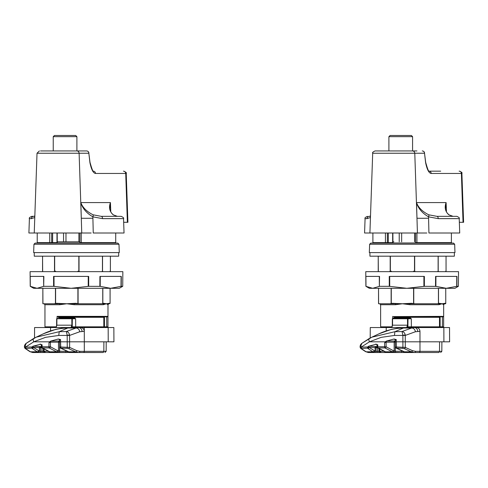 <?xml version="1.0" encoding="UTF-8"?>
<svg xmlns="http://www.w3.org/2000/svg" width="488" height="488" viewBox="0 0 488 488"><rect width="100%" height="100%" fill="white"/><g stroke="black" fill="none" stroke-linecap="round" stroke-linejoin="round"><path stroke-width="0.73" d="M435.936 276.409L435.875 286.364L446.27 288.298L454.962 288.298L458.397 286.316L458.525 271.651L365.762 271.651L365.89 286.316L365.805 276.409L379.548 276.409L379.365 286.364L379.292 276.409M435.875 286.364L424.365 286.316L424.371 276.409L389.253 276.409L389.278 286.316L379.621 286.316M458.397 286.316L456.89 286.316L456.969 276.409L435.589 276.409L435.534 286.316M456.89 286.316L446.27 288.298L369.331 288.298L365.89 286.316L372.692 288.298L378.023 288.298M389.692 276.409L389.717 286.364L406.815 288.298L423.901 286.364L423.907 276.409M372.692 288.298L379.365 286.364M389.717 286.364L389.278 286.316M424.365 286.316L423.901 286.364M388.905 136.671L390.095 135.481L411.384 135.481L412.574 136.671L388.905 136.671L388.905 150.938M459.342 222.296L463.6 222.296L461.892 173.454L431.197 173.454C428.903 173.161 427.043 169.574 425.615 162.687L424.517 153.238L372.698 153.238C372.124 152.677 372.917 151.914 375.077 150.938L416.917 150.938M370.453 217.508L367.067 218.642L365.079 218.642L364.573 233.002L417.417 233.002L416.514 202.575C418.295 207.51 422.37 211.585 428.745 214.799A2.379 0.738 113.6 0 1 428.543 216.837C422.138 213.085 418.131 208.333 416.514 202.575L446.099 202.575C444.342 207.51 445.257 211.585 448.838 214.799L453.065 216.349L436.925 216.349L456.835 216.349C458.988 217.3 459.775 218.069 459.214 218.642L438.242 218.642L428.543 216.837L428.928 233.002L459.714 233.002L459.214 218.642M428.745 214.799L436.925 216.349A2.379 1.318 90 0 1 438.242 218.642M412.574 136.671L412.574 150.938L415.965 150.938M370.496 216.349L369.343 216.349A2.379 2.275 -90 0 0 367.067 218.642M417.417 233.002L426.829 233.002M371.832 233.002L373.338 233.002M431.197 173.454A2.379 2.281 -90 0 0 429.068 171.16L440.688 171.16M446.453 211.792L446.099 202.575L445.538 207.821C445.288 210.352 446.49 212.731 449.131 214.946L449.131 214.946A2.379 1.738 -56.1 0 0 448.838 214.799M100.26 276.409L100.205 286.364L110.593 288.298L119.285 288.298L122.726 286.316L122.854 271.651L30.091 271.651L30.219 286.316L30.134 276.409L43.871 276.409L43.688 286.364L43.615 276.409M100.205 286.364L88.688 286.316L88.694 276.409L53.576 276.409L53.601 286.316L43.944 286.316M122.726 286.316L121.213 286.316L121.292 276.409L99.912 276.409L99.857 286.316M121.213 286.316L110.593 288.298L33.654 288.298L30.219 286.316L37.015 288.298L43.688 286.364M54.015 276.409L54.046 286.364L71.138 288.298L88.23 286.364L88.237 276.409M54.046 286.364L53.601 286.316M88.688 286.316L88.23 286.364M118.688 252.619L118.688 256.188L34.252 256.188L34.252 252.619M53.235 136.671L54.424 135.481L75.707 135.481L76.897 136.671L53.235 136.671L53.235 150.938M40.528 150.938L86.559 150.938L76.897 150.938L76.897 136.671M93.068 214.799A2.379 0.738 113.6 0 1 92.866 216.837C86.461 213.085 82.454 208.333 80.837 202.575C82.618 207.51 86.693 211.585 93.068 214.799L101.248 216.349L121.164 216.349C123.33 217.343 124.123 218.106 123.537 218.642L102.565 218.642L92.866 216.837L93.251 233.002L124.043 233.002L123.537 218.642M101.248 216.349A2.379 1.318 90 0 1 102.565 218.642M34.776 217.508L31.391 218.642L29.402 218.642L28.902 233.002L81.74 233.002L80.837 202.575L110.422 202.575L109.861 207.821C109.611 210.352 110.813 212.731 113.454 214.946L113.454 214.946A2.379 1.738 -56.1 0 0 113.161 214.799C109.58 211.585 108.671 207.51 110.422 202.575L110.776 211.792M127.368 222.296L127.923 222.296L126.221 173.454L125.727 173.454L127.368 222.296L123.665 222.296M34.819 216.349L31.775 216.349C29.634 217.294 28.841 218.057 29.402 218.642M81.74 233.002L91.152 233.002M36.161 233.002L37.667 233.002M123.446 171.16A2.379 2.281 90 0 1 125.727 173.454L95.52 173.454A2.379 2.281 -90 0 0 93.397 171.16L92.732 171.16M113.454 214.946L117.394 216.349L113.161 214.799M31.391 218.642A2.379 2.275 -90 0 1 33.666 216.349L34.831 216.019M55.955 352.519L66.978 352.519L55.955 352.519M103.23 352.519L59.542 352.415L57.297 352.208L49.227 347.926L42.468 347.926A1.19 0.427 -90.4 0 1 42.108 346.761L50.423 346.761L57.566 350.634L59.615 351.238L59.615 345.547M59.591 342.173L50.435 342.18L48.965 342.796L49.63 341.82L33.764 341.82L25.504 347.12L24.4 347.127L24.43 346.315A2.379 0.75 4.9 0 1 25.211 345.84L25.504 347.2L31.879 346.95L33.8 346.126A1.19 1.147 -86.3 0 0 32.952 347.12L39.443 351.147L39.461 347.688L33.428 347.297A1.19 1.129 -56.3 0 1 32.214 348.462L31.75 348.139L25.565 348.56L30.445 351.799L32.647 352.519L39.473 352.519L32.647 352.519L29.853 351.616A1.19 1.129 -56.4 0 0 30.445 351.799L37.222 351.799A1.19 1.129 -56.3 0 0 38.436 350.634M40.522 344.247L32.812 346.254M39.882 344.174L42.096 344.772L41.34 345.351C40.852 344.308 40.498 343.93 40.278 344.205L40.278 344.205A1.19 1.122 90 0 0 39.985 344.241M108.171 327.546L108.232 341.82L113.93 341.82L113.856 327.546L80.697 327.546C82.862 327.784 84.064 329.046 84.296 331.334L79.678 331.761L69.625 335.421L58.761 335.451L45.506 337.342L33.764 341.82M49.63 341.82L50.654 341.112L58.261 339.026L60.573 339.587L59.676 340.313M108.232 341.82L60.579 341.82L60.75 348.139L68.771 351.799L71.901 352.519L68.912 352.519L71.712 352.519A1.19 1.098 -88.3 0 0 71.742 352.519M42.999 352.519L39.272 352.519A1.19 1.147 -87.5 0 0 40.425 351.336L48.349 351.256M69.906 327.546L67.753 328.009A66.136 62.531 -90 0 0 43.414 333.761L55.583 329.424L61.659 328.229L69.802 327.546L80.697 327.546M34.52 337.995L34.587 327.546L50.563 327.546L50.545 330.888M60.341 318.03L71.736 318.03L71.84 318.743L56.663 318.743L57.425 318.03L56.895 318.743L56.852 325.179L56.138 327.546L55.791 327.546M81.612 352.519L72.547 352.519M75.634 318.743L72.346 318.743L71.736 318.03L74.652 318.03L75.634 318.743L75.695 326.838L76.445 327.546L84.284 327.546L84.296 331.334M56.138 327.546L56.651 325.179L56.693 318.743M72.871 327.546A0.714 0.677 90 0 1 72.2 326.838L70.986 327.546L71.864 325.179L71.84 318.743L72.346 318.743L72.2 326.838L103.822 326.832L103.108 327.546M46.433 352.519L49.709 352.519M48.629 352.519L45.573 352.519M52.96 352.519L52.314 352.519M69.058 352.519L84.18 352.519M84.29 327.546L84.308 351.336L103.84 351.336L103.889 341.82M50.563 327.546L71.742 327.546M44.072 348.938L44.085 351.336A1.19 1.098 -90 0 0 45.183 352.519L41.48 352.519M71.931 352.519L76.305 352.519M106.201 341.82L106.152 351.336L103.84 351.336A1.19 1.098 90 0 1 102.742 352.519L71.901 352.519M57.566 350.634A1.19 1.11 -61.6 0 1 56.376 351.799L49.617 351.799A1.19 1.11 118.4 0 1 49.117 351.671L50.185 352.147A1.19 1.116 109.5 0 0 50.538 352.208L42.468 347.926A1.19 1.11 118.4 0 1 41.974 347.804L41.956 351.336A1.19 0.384 -90 0 0 42.346 352.519L43.365 352.519M59.579 352.415L59.615 351.238L65.904 351.336A1.19 0.464 90 0 1 65.441 352.519L45.927 352.519A1.19 1.037 -90 0 1 44.89 351.336L44.085 351.336M60.573 339.587L60.579 341.82L59.591 341.826L59.627 346.974A1.19 1.19 0 0 0 60.323 348.048L60.323 348.048A1.19 1.08 -65.5 0 1 59.719 346.974L69.625 347.395L76.714 350.634L79.825 351.336L84.308 351.336A1.19 1.098 90 0 1 83.21 352.519M57.297 352.208A1.19 1.116 -70.6 0 0 58.462 351.037L58.499 342.173A1.19 1.122 90 0 1 59.329 341.033L59.585 340.966M59.591 342.1L59.329 341.033L50.654 341.112M59.591 341.826L59.585 340.282C59.115 339.251 58.761 338.873 58.523 339.136L58.523 339.136A1.19 1.098 -92.5 0 0 58.285 339.172L58.261 339.026M71.712 352.519L68.344 351.708L60.323 348.048A1.19 1.08 -65.5 0 0 60.75 348.139L67.246 348.365L67.198 335.421M41.291 346.608A1.19 1.147 -86.3 0 0 40.437 347.749L39.461 347.688A1.19 1.147 -86.3 0 1 40.315 346.541L41.291 346.608A1.19 0.378 -105.8 0 1 41.346 346.614L41.291 346.608M48.965 342.796L48.953 346.761A1.19 0.342 -89.6 0 0 49.227 347.926A1.19 1.11 -61.6 0 0 50.423 346.761L50.435 342.18A1.19 1.122 90 0 1 51.27 341.039M41.34 345.351L41.346 346.761A1.19 1.19 0 0 0 41.974 347.804L41.974 347.804A1.19 1.11 118.4 0 1 41.413 346.767L42.108 346.761L42.096 344.772M59.603 343.833L59.542 352.415M31.726 347.31L32.952 347.12A1.19 1.135 -54.3 0 1 31.75 348.139L31.879 346.95M24.485 347.395L25.504 347.2A1.19 0.634 87.2 0 0 26.078 348.365M39.272 352.519L37.222 351.799L32.214 348.462M50.538 352.208L49.788 352.415A1.19 0.738 -91.6 0 1 49.136 351.683M49.788 352.415L45.927 352.519M58.761 335.451L59.225 331.706L66.35 331.523L67.185 335.238L69.577 334.939C69.095 332.889 68.015 331.748 66.35 331.523L75.994 328.009L78.519 327.546A3.806 3.514 -90 0 1 82.027 331.334M33.715 341.801C33.025 340.038 33.001 338.922 33.648 338.459L26.029 343.442L36.155 337.19L59.225 331.706L67.753 328.009L75.994 328.009A3.806 3.477 -110 0 1 79.678 331.761M69.577 334.939L69.625 347.395A1.19 1.08 114.6 0 1 68.46 348.56L67.246 348.365M26.175 343.332L25.211 345.84M24.4 347.127L24.973 348.377A1.19 1.129 -56.4 0 0 25.565 348.56M79.825 351.336A1.19 1.098 90 0 1 78.727 352.519L75.548 351.799L68.46 348.56M393.871 241.798L392.877 241.798M399.227 241.798L399.227 233.002M401.655 241.798L401.655 233.002M414.574 241.798L414.574 233.002M408.548 327.546L419.961 327.546L408.548 327.546A0.714 0.677 90 0 1 407.876 326.838L411.366 326.838L412.122 327.546L408.548 327.546M395.719 317.316L439.499 317.316L439.975 316.84L395.054 316.84L395.719 317.316L395.719 318.03M372.899 233.002L372.899 242.634L387.368 242.634A0.476 0.451 90 0 0 387.82 243.109L392.828 243.109M440.115 316.84L440.115 326.832L442.396 326.832L442.396 316.84L443.183 316.84L393.041 316.59L443.659 316.364L443.659 304.713L442.128 303.762L438.913 304.713L409.92 304.713L402.429 303.762L395.512 304.713L380.628 304.713L379.676 303.762L393.517 303.762L378.609 303.762L378.529 288.298L378.529 303.451M369.623 244.256L370.813 243.109L453.48 243.109L454.67 244.256L369.623 244.256L369.331 252.619L454.962 252.619L454.67 244.256M389.314 303.762L385.55 303.762M411.634 303.762L438.736 303.762L402.429 303.762L411.488 303.286L411.634 303.762M438.736 303.762A0.476 0.451 -90 0 0 439.194 303.286L442.128 303.762L434.979 303.762M445.062 303.286L445.739 303.286L445.684 303.762L442.128 303.762L445.062 303.286A0.476 0.451 90 0 1 444.611 303.762L443.659 304.713M378.224 271.322L378.224 256.188L378.328 271.651M389.345 271.651L390.351 271.175L391.278 271.175L391.278 271.651M437.388 271.651L438.212 271.175L438.511 271.651M413.586 271.651L413.586 271.175L415.806 271.651M445.739 271.651L445.739 271.175L445.959 271.651M390.199 303.762L391.278 303.286L402.429 303.762L393.517 303.762L393.371 303.286M391.126 271.651L391.126 271.34L390.199 271.651M437.663 303.762L439.194 303.286M438.431 271.651L438.431 271.34L437.663 271.651M414.952 271.651L413.751 271.34L413.751 271.651M411.488 303.286L414.952 303.762M388.741 243.109L388.302 242.634L388.302 233.002M443.183 316.84L443.659 316.364M395.121 303.371L395.182 303.817A0.952 0.5 -90 0 1 395.512 304.713M409.737 303.371L409.92 304.713M439.755 303.371A0.476 0.451 -74.1 0 1 439.444 303.817A0.952 0.805 -90 0 0 438.913 304.713L434.979 304.713M444.495 303.371A0.476 0.451 74.1 0 1 444.208 303.817A0.952 0.952 -90 0 0 443.58 304.713M411.311 318.743L408.023 318.743L407.413 318.03L407.517 318.743L392.572 318.743L392.529 325.179L391.815 327.546L392.328 325.179L392.364 318.743L393.102 318.03L392.572 318.743L393.102 318.03L410.323 318.03L411.311 318.743L411.366 326.838L440.115 326.832L438.7 327.546M445.739 288.298L445.764 303.408M445.739 271.175L445.764 271.651L445.739 271.175M446.044 256.188L446.062 271.352M392.925 242.914L393.243 243.109L392.657 242.634L392.657 233.002M411.982 352.519L388.631 352.519M395.256 352.415L395.292 351.238L401.581 351.336A1.19 0.464 90 0 1 401.118 352.519L392.974 352.208L384.904 347.926L378.145 347.926A1.19 0.427 -90.4 0 1 377.785 346.761L386.093 346.761L393.243 350.634L395.292 351.238L395.292 345.547M392.974 352.208A1.19 1.116 -70.6 0 0 394.139 351.037L394.176 342.173A1.19 1.122 90 0 1 395.005 341.033L395.292 342.173L386.112 342.18L384.642 342.796L385.306 341.82L369.44 341.82L361.181 347.12L360.077 347.127L360.107 346.315A2.379 0.75 4.9 0 1 360.888 345.84L361.181 347.2L367.555 346.95L369.471 346.126A1.19 1.147 -86.3 0 0 368.629 347.12L375.12 351.147L375.138 347.688L369.105 347.297A1.19 1.129 -56.3 0 1 367.891 348.462L367.421 348.139L361.242 348.56L366.122 351.799L368.318 352.519L375.15 352.519L368.318 352.519L365.53 351.616A1.19 1.129 -56.4 0 0 366.122 351.799L372.893 351.799A1.19 1.129 -56.3 0 0 374.107 350.634M376.199 344.247L368.483 346.254M375.559 344.174L377.773 344.772L377.017 345.351C376.522 344.308 376.169 343.93 375.955 344.205L375.955 344.205A1.19 1.122 90 0 0 375.662 344.241M443.848 327.546L443.909 341.82L449.607 341.82L449.533 327.546L416.374 327.546C418.539 327.784 419.735 329.046 419.973 331.334L415.349 331.761L405.296 335.421L394.438 335.451L381.183 337.342L369.44 341.82M385.306 341.82L386.331 341.112L393.932 339.026L396.25 339.587L395.353 340.313M443.909 341.82L396.256 341.82L396.427 348.139L404.448 351.799L407.571 352.519L404.589 352.519L407.389 352.519A1.19 1.098 -88.3 0 0 407.419 352.519M385.386 352.519L374.949 352.519A1.19 1.147 -87.5 0 0 376.102 351.336L384.025 351.256M405.583 327.546L403.43 328.009A66.136 62.531 -90 0 0 379.084 333.761L391.26 329.424L397.33 328.229L405.479 327.546L416.374 327.546M370.197 337.995L370.264 327.546L386.24 327.546L386.215 330.888M438.907 352.519L408.224 352.519M396.25 339.587L396.256 341.82L395.262 341.826L395.304 346.974A1.19 1.19 0 0 0 396 348.048L396 348.048A1.19 1.08 -65.5 0 1 395.396 346.974L405.302 347.395L412.39 350.634L415.501 351.336L419.985 351.336L419.973 331.334M410.323 318.03L396.018 318.03M391.815 327.546L392.139 326.838L391.461 327.546M406.663 327.546L407.535 325.179L407.517 318.743L408.023 318.743L407.876 326.838L406.663 327.546M384.306 352.519L381.244 352.519M404.735 352.519L413.653 352.519M421.04 352.519L419.851 352.519M416.624 352.519L421.095 352.519M386.24 327.546L407.413 327.546M418.887 352.519A1.19 1.098 90 0 0 419.985 351.336L439.517 351.336A1.19 1.098 90 0 1 438.419 352.519L407.571 352.519M410.646 352.519L413.403 352.519M379.042 352.519L377.157 352.519M379.749 348.938L379.762 351.336A1.19 1.098 -90 0 0 380.853 352.519L384.764 352.519M401.118 352.519L381.604 352.519A1.19 1.037 -90 0 1 380.567 351.336M395.268 342.1L395.262 340.966M395.262 341.826L395.262 340.282C394.792 339.251 394.438 338.873 394.2 339.136L394.2 339.136A1.19 1.098 -92.5 0 0 393.962 339.172L393.932 339.026M407.346 352.513A1.19 1.098 -88.3 0 0 407.389 352.519L404.021 351.708L396 348.048A1.19 1.08 -65.5 0 0 396.427 348.139L402.923 348.365L402.875 335.421M376.968 346.608A1.19 1.147 -86.3 0 0 376.114 347.749L375.138 347.688A1.19 1.147 -86.3 0 1 375.992 346.541L376.968 346.608A1.19 0.378 -105.8 0 1 377.023 346.614L376.968 346.608M384.642 342.796L384.629 346.761A1.19 0.342 -89.6 0 0 384.904 347.926A1.19 1.11 -61.6 0 0 386.093 346.761L386.112 342.18A1.19 1.122 90 0 1 386.947 341.039L395.005 341.033M393.243 350.634A1.19 1.11 -61.6 0 1 392.053 351.799L385.294 351.799A1.19 1.11 118.4 0 1 384.794 351.671L385.862 352.147A1.19 1.116 109.5 0 0 386.209 352.208L378.145 347.926A1.19 1.11 118.4 0 1 377.645 347.804L377.645 347.804A1.19 1.11 118.4 0 1 377.09 346.767L377.785 346.761L377.773 344.772M395.28 343.833L395.219 352.415M386.331 341.112L386.947 341.039M367.403 347.31L368.629 347.12A1.19 1.135 -54.3 0 1 367.421 348.139L367.555 346.95M360.162 347.395L361.181 347.2A1.19 0.634 87.2 0 0 361.748 348.365M374.949 352.519L372.893 351.799L367.891 348.462M386.209 352.208L385.459 352.415A1.19 0.738 -91.6 0 1 384.812 351.683M385.459 352.415L381.604 352.519M394.438 335.451L394.902 331.706L402.02 331.523L402.856 335.238L405.247 334.939C404.772 332.889 403.692 331.748 402.02 331.523L411.671 328.009L414.19 327.546A3.806 3.514 -90 0 1 417.704 331.334M369.392 341.801C368.696 340.038 368.678 338.922 369.325 338.459L361.706 343.442L371.825 337.19L394.902 331.706L403.43 328.009L411.671 328.009A3.806 3.477 -110 0 1 415.349 331.761M405.247 334.939L405.302 347.395A1.19 1.08 114.6 0 1 404.137 348.56L402.923 348.365M361.852 343.332L360.888 345.84M360.077 347.127L360.65 348.377A1.19 1.129 -56.4 0 0 361.242 348.56M415.501 351.336A1.19 1.098 90 0 1 414.404 352.519L411.225 351.799L404.137 348.56M57.2 241.798L79.916 241.798M63.55 241.798L63.55 233.002M65.978 241.798L65.978 233.002M78.897 241.798L78.897 233.002M59.304 318.03L59.304 316.84L60.042 317.316L60.042 318.03M103.023 327.546L104.444 326.832L104.444 316.84L107.506 316.84L58.029 316.84L57.078 316.364L107.988 316.364L107.988 304.713L106.451 303.762L103.236 304.713L74.243 304.713L66.752 303.762L59.835 304.713L44.957 304.713L44.005 303.762L57.846 303.762L42.932 303.762L42.852 288.298L42.852 303.451M33.947 244.256L35.136 243.109L117.803 243.109L118.993 244.256L33.947 244.256L33.654 252.619L119.285 252.619L118.993 244.256M53.637 303.762L49.88 303.762M75.957 303.762L103.066 303.762L66.752 303.762L75.811 303.286L75.957 303.762M108.818 303.371A0.476 0.451 74.1 0 1 108.531 303.817A0.952 0.952 -90 0 0 107.909 304.713L108.94 303.762L106.451 303.762L109.385 303.286A0.476 0.451 90 0 1 108.934 303.762L110.087 303.451L110.087 288.298L110.087 303.408M103.066 303.762A0.476 0.451 -90 0 0 103.517 303.286L106.451 303.762L99.302 303.762M42.554 271.322L42.554 256.188L42.657 271.651M53.668 271.651L54.674 271.175L55.602 271.175L55.602 271.651M101.711 271.651L102.535 271.175L102.834 271.651M77.909 271.651L77.909 271.175L80.13 271.651M110.087 271.651L110.062 271.175L110.288 271.651M54.522 303.762L55.602 303.286L66.752 303.762L57.846 303.762L57.7 303.286M55.449 271.651L55.449 271.34L54.522 271.651M101.986 303.762L103.517 303.286M102.754 271.651L102.754 271.34L101.986 271.651M79.276 271.651L78.08 271.34L78.08 271.651M75.811 303.286L79.276 303.762M37.222 233.002L37.222 242.634L36.746 243.109L48.757 243.109M53.064 243.109L52.625 242.634L52.625 233.002M107.506 316.84L107.988 316.364M59.444 303.371L59.505 303.817A0.952 0.5 -90 0 1 59.835 304.713M74.066 303.371L74.243 304.713M104.084 303.371A0.476 0.451 -74.1 0 1 103.767 303.817A0.952 0.805 -90 0 0 103.236 304.713L99.302 304.713M109.385 303.286L110.087 303.451L110.062 288.298M110.392 271.322L110.392 256.188L110.386 271.352M57.255 242.914L57.566 243.109L56.98 242.634L56.98 233.002M454.365 252.619L454.365 256.188L369.928 256.188L369.928 252.619M456.689 286.364L456.768 276.409M365.902 276.409L365.988 286.364M425.615 162.687A2.379 1.11 -11 0 0 425.67 162.315L424.517 153.238A2.379 2.281 -90 0 0 422.236 150.938A2.379 2.379 0 0 1 424.609 153.202M412.5 150.938A2.379 2.281 -90 0 1 414.782 153.238L416.965 218.221A19.026 0.506 178.4 0 0 428.574 218.221M459.123 171.16A2.379 2.281 90 0 1 461.404 173.454L463.039 222.296M121.012 286.364L121.091 276.409M30.225 276.409L30.311 286.364M95.52 173.454C93.232 173.161 91.372 169.574 89.938 162.687L88.84 153.238L37.021 153.238L39.4 150.938M89.938 162.687A2.379 1.11 -11 0 0 89.993 162.315L88.84 153.238A2.379 2.281 -90 0 0 86.559 150.938A2.379 2.379 0 0 1 88.932 153.202M76.829 150.938A2.379 2.281 -90 0 1 79.111 153.238L81.289 218.221A19.026 0.506 178.4 0 0 92.897 218.221M38.259 352.324L39.443 351.147L40.425 351.336L40.437 347.749L41.883 347.749M57.425 318.03L56.663 318.743L56.626 325.179L72.37 325.179M58.694 339.154L58.285 339.172M33.8 346.126L40.315 346.541M59.615 342.173L59.341 341.027M68.344 351.708A1.19 1.08 -65.5 0 0 68.771 351.799L75.548 351.799A1.19 1.08 114.6 0 0 76.714 350.634M39.473 352.519A1.19 1.049 -90 0 0 40.522 351.342M43.761 352.519A1.19 0.384 -90 0 1 43.377 351.336L43.365 348.554M49.758 352.415A1.19 0.744 -91.6 0 1 49.099 351.665L41.974 347.804M65.904 351.336L67.533 351.336M67.558 351.348A1.19 0.58 90 0 1 66.978 352.519M68.558 351.799A1.19 0.384 90 0 0 68.912 352.519M415.428 242.987L393.005 242.987M416.984 243.109L416.929 242.634L451.394 242.634L451.87 243.109M415.648 242.634L416.929 242.634L416.929 233.002M381.341 327.546L380.628 326.832L392.096 326.832M392.748 318.109L392.748 316.364M385.099 243.109A0.476 0.323 90 0 0 385.428 242.634L385.428 233.002M443.641 316.505L443.641 326.832A0.714 0.714 -90 0 1 442.927 327.546L443.641 326.832L443.641 316.505M390.186 271.352L390.186 256.188M438.12 271.352L438.12 256.188M414.69 256.188L414.69 271.352M391.126 303.451L391.126 288.298M438.431 303.451L438.431 288.298M413.751 288.298L413.751 303.451M438.212 256.188L438.212 271.175M438.511 288.298L438.511 303.286M390.351 256.188L390.351 271.175M391.278 288.298L391.278 303.286M413.586 303.286L413.586 288.298M414.513 271.175L414.513 256.188M387.368 233.002L387.368 242.634L392.736 242.634M394.981 318.03L394.981 316.84M394.243 316.84L394.243 318.03M442.616 327.546L442.396 326.832L443.641 326.832M373.936 352.324L375.12 351.147L376.102 351.336L376.114 347.749L377.56 347.749M392.34 318.743L392.297 325.179L408.047 325.179M391.352 327.546L392.023 327.07L392.328 325.179M441.878 341.82L441.829 351.336L439.517 351.336L439.56 341.82M394.371 339.154L393.962 339.172M369.471 346.126L375.992 346.541M404.021 351.708A1.19 1.08 -65.5 0 0 404.448 351.799L411.225 351.799A1.19 1.08 114.6 0 0 412.39 350.634M375.15 352.519A1.19 1.049 -90 0 0 376.199 351.342M377.017 345.351L377.023 346.761A1.19 1.19 0 0 0 377.645 347.804L377.633 351.336A1.19 0.384 -90 0 0 378.023 352.519M379.438 352.519A1.19 0.384 -90 0 1 379.048 351.336L379.042 348.554M385.435 352.415A1.19 0.744 -91.6 0 1 384.776 351.665L377.645 347.804M401.581 351.336L403.21 351.336M403.234 351.348A1.19 0.58 90 0 1 402.655 352.519M404.235 351.799A1.19 0.384 90 0 0 404.589 352.519M79.757 242.987L57.328 242.987M81.307 243.109L81.252 242.634L115.717 242.634L116.193 243.109M79.977 242.634L81.252 242.634L81.252 233.002M52.143 243.109A0.476 0.451 90 0 1 51.691 242.634L57.059 242.634M37.222 242.634L51.691 242.634L51.691 233.002M45.671 327.546L44.957 326.832L56.425 326.832M57.078 318.109L57.078 316.364M49.428 243.109A0.476 0.323 90 0 0 49.752 242.634L49.752 233.002M107.964 316.505L107.964 326.832A0.714 0.714 -90 0 1 107.25 327.546L107.964 326.832L107.964 316.505M54.51 271.352L54.51 256.188M102.443 271.352L102.443 256.188M79.019 256.188L79.019 271.352M110.386 256.188L110.386 271.285M55.449 303.451L55.449 288.298M102.754 303.451L102.754 288.298M78.08 288.298L78.08 303.451M102.535 256.188L102.535 271.175M102.834 288.298L102.834 303.286M54.674 256.188L54.674 271.175M55.602 288.298L55.602 303.286M77.909 303.286L77.909 288.298M78.836 271.175L78.836 256.188M58.566 316.84L58.566 318.03M60.042 317.316L103.822 317.316L103.822 326.832L106.719 326.832L106.719 316.84M106.939 327.546L106.719 326.832L107.964 326.832M372.698 153.238L369.91 233.002M425.67 162.315C427.5 168.854 428.647 171.813 429.117 171.19L428.915 171.16M461.892 173.454C462.453 172.868 461.66 172.099 459.519 171.16M370.508 216.019L369.343 216.349M365.079 218.642C364.499 218.081 365.292 217.319 367.452 216.349M453.065 216.349L449.131 214.946M37.021 153.238L34.239 233.002M89.993 162.315C91.823 168.854 92.97 171.813 93.44 171.19L93.238 171.16M126.221 173.454C126.862 173.014 126.069 172.246 123.842 171.16M55.675 327.546L56.352 327.07L56.626 325.179M106.152 351.336L104.963 352.519M33.629 338.465L36.155 337.19M24.43 346.315C24.595 345.175 25.132 344.211 26.029 343.442L26.029 343.442M36.228 337.153L43.414 333.761M24.973 348.377L29.853 351.616M380.628 326.832L380.628 304.713M451.394 233.002L451.394 242.634M439.499 317.316L439.499 326.832L438.785 327.546M415.593 233.002L415.593 242.634L415.117 243.109M372.899 242.634L372.423 243.109M392.877 233.002L392.938 242.933M441.829 351.336L440.64 352.519M369.306 338.465L371.832 337.19M360.107 346.315C360.272 345.175 360.803 344.211 361.706 343.442L361.706 343.442M371.905 337.153L379.084 333.761M360.65 348.377L365.53 351.616M44.957 326.832L44.957 304.713M115.717 233.002L115.717 242.634M79.916 233.002L79.916 242.634L79.44 243.109M103.822 317.316L104.298 316.84M57.2 233.002L57.261 242.933"/></g></svg>
